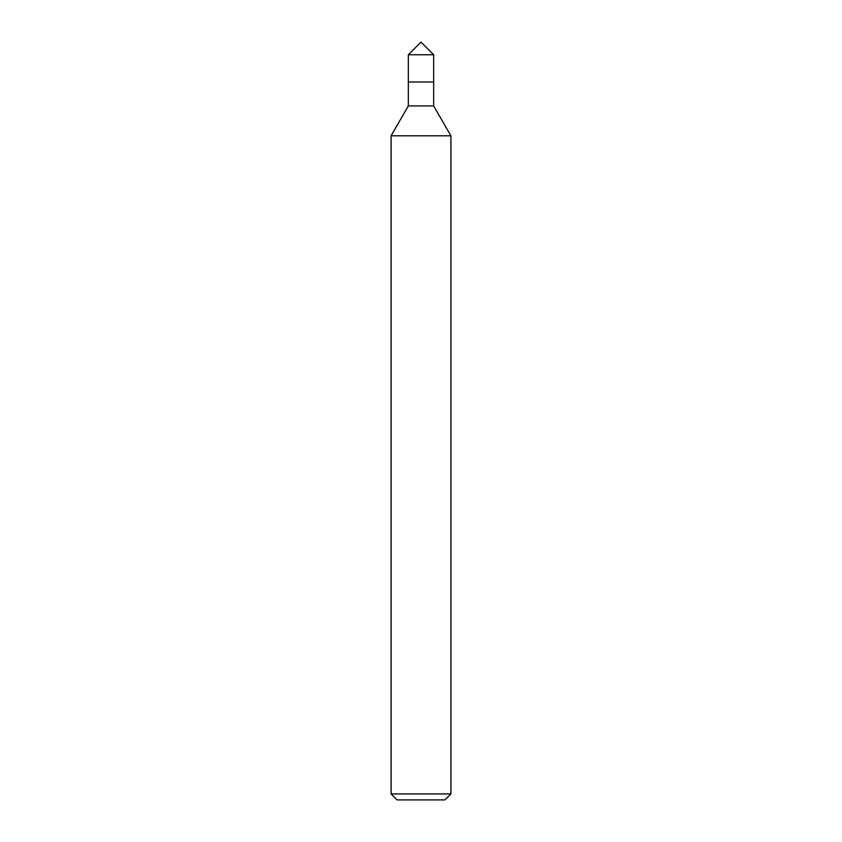 <?xml version="1.0" encoding="UTF-8"?>
<svg xmlns="http://www.w3.org/2000/svg" width="842" height="842" viewBox="0 0 842 842"><rect width="100%" height="100%" fill="white"/><g stroke="black" fill="none" stroke-linecap="round" stroke-linejoin="round"><path stroke-width="1.26" d="M450.912 793.922L391.088 793.922L397.066 799.9L444.934 799.9L450.912 793.922L450.912 135.794L391.088 135.794L408.338 105.913L433.662 105.913L450.912 135.794M408.338 105.913L408.338 81.979L433.662 81.979L433.662 54.762L408.338 54.762L421 42.1L433.662 54.762M408.338 54.762L408.338 81.979L433.662 81.979L433.662 105.913M391.088 793.922L391.088 135.794"/></g></svg>
